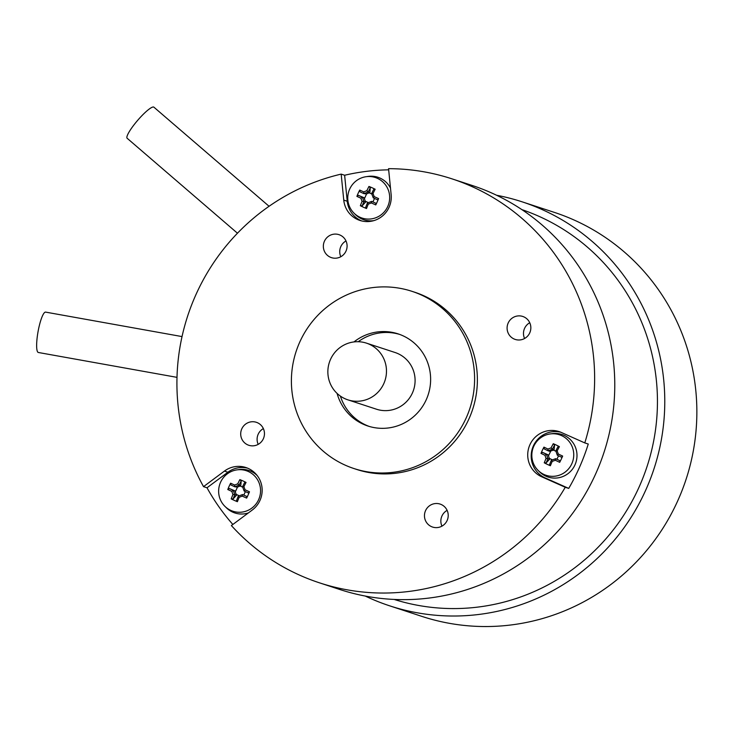 <?xml version="1.0" encoding="UTF-8"?>
<svg xmlns="http://www.w3.org/2000/svg" width="733" height="733" viewBox="0 0 733 733"><rect width="100%" height="100%" fill="white"/><g stroke="black" fill="none" stroke-linecap="round" stroke-linejoin="round"><path stroke-width="1.1" d="M344.418 398.45A29.833 29.256 -71.9 0 0 347.873 399.842A29.833 29.256 -71.9 0 0 384.972 380.592A29.833 29.256 -71.9 0 0 366.454 343.136A29.833 29.256 -71.9 0 0 330.015 360.59A29.833 29.256 -71.9 0 0 344.418 398.45M496.571 195.253A212.579 208.456 108.1 0 1 522.107 201.822A212.579 208.456 108.1 0 1 591.989 241.276A212.579 208.456 108.1 0 1 637.591 506.384A212.579 208.456 108.1 0 1 389.736 605.852A212.579 208.456 108.1 0 1 365.263 596.048M522.107 201.822L554.185 212.332A212.579 208.456 108.1 0 1 686.097 479.254A212.579 208.456 108.1 0 1 421.814 616.371L389.736 605.852M182.031 336.584L45.602 312.111A20.515 3.986 100.2 0 0 38.061 331.6A20.515 3.986 100.2 0 0 38.363 352.491L177.001 377.358M269.066 206.275L153.903 107.174A20.515 3.72 130.7 0 0 139.188 118.609A20.515 3.72 130.7 0 0 126.855 137.364A20.515 3.72 130.7 0 0 127.148 138.271L237.465 233.213M232.856 524.471A212.579 208.456 108.1 0 1 206.999 487.775L203.527 486.639L224.417 471.099A24.244 23.768 108.1 0 1 245.894 467.526A24.244 23.768 108.1 0 1 261.892 486.639A24.244 23.768 108.1 0 1 252.271 510.021L231.381 525.561A212.579 208.456 -71.9 0 0 319.597 582.872A212.579 208.456 -71.9 0 0 565.253 487.271L541.769 476.816A24.244 23.768 108.1 0 1 529.354 446.085A24.244 23.768 108.1 0 1 559.087 431.6A24.244 23.768 108.1 0 1 561.304 432.452L584.787 442.906A212.579 208.456 -71.9 0 0 451.959 178.843A212.579 208.456 -71.9 0 0 388.554 168.672L391.147 194.676A24.244 23.768 108.1 0 1 359.903 220.431A24.244 23.768 108.1 0 1 343.759 200.109L341.166 174.115L344.629 175.251A212.579 208.456 108.1 0 1 388.673 169.836M361.662 220.926A24.244 23.768 108.1 0 1 347.231 201.245L344.629 175.251M206.999 487.775L227.89 472.235A24.244 23.768 108.1 0 1 247.607 468.158M341.166 174.115A212.579 208.456 -71.9 0 0 203.527 486.639M447.176 520.393A12.095 11.856 108.1 0 1 432.571 527.054A12.095 11.856 108.1 0 1 425.067 511.881A12.095 11.856 108.1 0 1 440.102 504.075A12.095 11.856 108.1 0 1 447.176 520.393M346.049 250.979A12.095 11.856 108.1 0 1 331.453 257.64A12.095 11.856 108.1 0 1 323.949 242.458A12.095 11.856 108.1 0 1 338.985 234.661A12.095 11.856 108.1 0 1 346.049 250.979M263.422 438.609A12.095 11.856 108.1 0 1 248.817 445.279A12.095 11.856 108.1 0 1 241.313 430.097A12.095 11.856 108.1 0 1 256.348 422.3A12.095 11.856 108.1 0 1 263.422 438.609M529.803 332.755A12.095 11.856 108.1 0 1 515.207 339.425A12.095 11.856 108.1 0 1 507.703 324.243A12.095 11.856 108.1 0 1 522.739 316.445A12.095 11.856 108.1 0 1 529.803 332.755M412.028 291.349L414.805 292.256A93.238 91.433 108.1 0 1 469.322 418.048A93.238 91.433 108.1 0 1 356.751 469.468L353.975 468.552A93.238 91.433 -71.9 0 0 466.545 417.132A93.238 91.433 -71.9 0 0 412.028 291.349A93.238 91.433 -71.9 0 0 296.114 351.483A93.238 91.433 -71.9 0 0 353.975 468.552M584.787 442.906L588.26 444.042A212.579 208.456 108.1 0 1 568.726 488.407L565.253 487.271M568.726 488.407L545.242 477.953A24.244 23.768 108.1 0 1 532.506 448.101A24.244 23.768 108.1 0 1 560.8 432.232M447.112 510.37A12.095 11.856 -71.9 0 0 441.944 526.138M345.994 240.955A12.095 11.856 -71.9 0 0 340.827 256.724M263.367 428.585A12.095 11.856 -71.9 0 0 258.199 444.363M529.748 322.731A12.095 11.856 -71.9 0 0 524.581 338.499M369.304 426.459A48.488 47.544 108.1 0 1 340.396 396.113M358.217 341.715A48.488 47.544 108.1 0 1 399.476 334.358M353.975 341.926A48.488 47.544 108.1 0 1 398.092 333.872A48.488 47.544 108.1 0 1 426.441 399.283A48.488 47.544 108.1 0 1 367.902 426.02A48.488 47.544 108.1 0 1 337.098 393.429M347.873 399.842L376.487 409.216A29.833 29.256 -71.9 0 0 412.514 392.76A29.833 29.256 -71.9 0 0 395.069 352.509L366.454 343.136M451.959 178.843L472.098 185.44A212.579 208.456 108.1 0 1 604.927 449.503A212.579 208.456 108.1 0 1 339.736 589.479L319.597 582.872M233.222 490.304A35.001 0.742 -155.8 0 1 229.31 488.499L227.789 489.525A36.43 0.77 24.2 0 0 231.793 491.376L233.222 490.304L234.899 490.853L236.493 495.206L234.807 494.638A34.698 5.296 -111.2 0 1 233.231 490.322M231.793 491.376A35.99 5.498 68.8 0 0 232.947 494.509L234.807 494.638M234.817 494.656A35.001 6.817 -65.5 0 0 233.121 498.916L231.216 498.88A35.642 18.114 17.7 0 0 237.4 501.693L236.567 500.474A35.001 6.817 114.5 0 1 238.262 496.223L239.132 497.322A35.99 4.416 -20.1 0 1 242.229 496.122L242.55 494.555A34.698 4.261 159.9 0 0 238.28 496.214M232.947 494.509A36.43 7.092 114.5 0 0 231.216 498.88M233.121 498.916L236.493 495.206M237.4 501.693A36.43 7.092 -65.5 0 1 239.132 497.322M242.55 494.555L242.568 494.555A35.001 0.742 -155.8 0 0 246.865 496.479L246.654 498.101A35.642 11.453 -66.2 0 0 249.486 491.788L248.441 492.97A35.001 0.742 24.2 0 1 244.144 491.037L245.069 489.8A35.99 5.498 -111.2 0 1 243.924 486.666L242.559 486.703A34.698 5.296 68.8 0 0 244.135 491.018M242.229 496.122A36.43 0.77 24.2 0 0 246.654 498.101M242.568 494.555L246.865 496.479M249.486 491.788A36.43 0.77 -155.8 0 1 245.069 489.8M242.559 486.703L242.55 486.685A35.001 6.817 114.5 0 1 244.63 482.552L246.059 482.433A35.642 16.813 -149.4 0 0 239.874 479.62L241.184 480.985A35.001 6.817 -65.5 0 0 239.114 485.118L237.739 483.853A35.99 4.416 159.9 0 0 234.633 485.054L234.817 486.785A34.698 4.261 -20.1 0 1 239.086 485.127L240.781 485.667L237.465 487.097L234.817 486.785M243.924 486.666A36.43 7.092 -65.5 0 1 246.059 482.433M239.874 479.62A36.43 7.092 114.5 0 0 237.739 483.853M234.807 486.785A35.001 0.742 24.2 0 1 230.886 484.98L230.629 483.212A35.642 23.483 115.3 0 0 227.789 489.525M234.633 485.054A36.43 0.77 -155.8 0 1 230.629 483.212M248.34 471.511A21.33 20.918 108.1 0 1 257.026 502.591A21.33 20.918 108.1 0 1 219.717 484.458A21.33 20.918 108.1 0 1 248.34 471.511M234.899 490.853L229.31 488.499M240.781 485.667L241.184 480.985M237.465 487.097L235.385 491.715M236.402 494.473L239.325 495.801M243.869 494.977L245.39 491.596M242.733 487.188L240.186 486.034M236.86 469.89L238.949 469.587A22.375 21.944 108.1 0 1 257.21 475.57M248.34 512.944A22.375 21.944 108.1 0 1 226.424 507.822L224.921 506.338M362.331 197.15A35.001 0.724 -155.9 0 1 358.41 195.354L356.898 196.38A36.43 0.751 24.1 0 0 360.911 198.222L362.331 197.15L364.008 197.699L365.611 202.042L363.944 201.502A34.698 5.287 -111.3 0 1 362.34 197.168M360.911 198.222A35.99 5.488 68.7 0 0 362.065 201.355L363.925 201.483A35.001 6.817 -65.7 0 0 362.249 205.762L360.343 205.726A35.642 18.105 17.6 0 0 366.527 208.529L365.694 207.32A35.001 6.817 114.3 0 1 367.38 203.059L368.25 204.159A35.99 4.435 -20.2 0 1 371.356 202.94L371.668 201.383A34.698 4.27 159.8 0 0 367.398 203.05M362.065 201.355A36.43 7.101 114.3 0 0 360.343 205.726M362.249 205.762L365.611 202.042M366.527 208.529A36.43 7.101 -65.7 0 1 368.25 204.159M375.983 203.298L371.668 201.383A35.001 0.724 -155.9 0 0 375.983 203.298L375.772 204.919A35.642 11.453 -66.3 0 0 378.604 198.597L377.559 199.779A35.001 0.724 24.1 0 1 373.253 197.855L374.178 196.618A35.99 5.488 -111.3 0 1 373.024 193.485L371.658 193.521A34.698 5.287 68.7 0 0 373.244 197.837M371.356 202.94A36.43 0.751 24.1 0 0 375.772 204.919M378.604 198.597A36.43 0.751 -155.9 0 1 374.178 196.618M371.658 193.521L371.649 193.512A35.001 6.817 114.3 0 1 373.72 189.371L375.159 189.242A35.642 16.822 -149.6 0 0 368.965 186.448L370.275 187.813A35.001 6.817 -65.7 0 0 368.204 191.954L366.839 190.69A35.99 4.435 159.8 0 0 363.733 191.899L363.925 193.622A34.698 4.27 -20.2 0 1 368.186 191.954L369.881 192.495L366.564 193.933L363.925 193.622M373.024 193.485A36.43 7.101 -65.7 0 1 375.159 189.242M368.965 186.448A36.43 7.101 114.3 0 0 366.839 190.69M363.907 193.631A35.001 0.724 24.1 0 1 359.985 191.835L359.72 190.058A35.642 23.483 115.1 0 0 356.898 196.38M363.733 191.899A36.43 0.751 -155.9 0 1 359.72 190.058M377.413 178.33A21.33 20.918 108.1 0 1 366.372 218.984A21.33 20.918 108.1 0 1 365.969 176.726A21.33 20.918 108.1 0 1 377.413 178.33M364.008 197.699L358.41 195.354M369.881 192.495L370.275 187.813M366.564 193.933L364.503 198.561M365.51 201.309L368.433 202.638M372.987 201.804L374.499 198.414M371.833 194.025L369.285 192.871M365.969 176.726L368.058 176.415A22.375 21.944 108.1 0 1 390.497 188.124M373.793 220.633A22.375 21.944 108.1 0 1 355.532 214.659L354.03 213.175M546.424 454.268A35.001 0.87 -154.7 0 1 542.548 452.38L541 453.388A36.43 0.907 25.3 0 0 544.976 455.312L546.424 454.268L548.101 454.817L549.613 459.206L547.927 458.638A34.698 5.378 -110.1 0 1 546.433 454.286M544.976 455.312A35.99 5.58 69.9 0 0 546.067 458.473L547.927 458.638M547.936 458.656A35.001 6.799 -64.4 0 0 546.158 462.871L544.253 462.807A35.642 18.233 18.8 0 0 550.382 465.739L549.576 464.511A35.001 6.799 115.6 0 1 551.344 460.287L552.196 461.414A35.99 4.316 -19 0 1 555.321 460.269L555.66 458.702A34.698 4.16 161 0 0 551.363 460.278M546.067 458.473A36.43 7.083 115.6 0 0 544.253 462.807M546.158 462.871L549.613 459.206M550.382 465.739A36.43 7.083 -64.4 0 1 552.196 461.414M559.939 460.709L555.66 458.702A35.001 0.87 -154.7 0 0 559.939 460.709L559.7 462.331A35.642 11.462 -65.2 0 0 562.66 456.073L561.588 457.227A35.001 0.87 25.3 0 1 557.327 455.22L558.28 454.011A35.99 5.58 -110.1 0 1 557.19 450.85L555.825 450.85A34.698 5.378 69.9 0 0 557.318 455.202M555.321 460.269A36.43 0.907 25.3 0 0 559.7 462.331M562.66 456.073A36.43 0.907 -154.7 0 1 558.28 454.011M555.825 450.85L555.816 450.832A35.001 6.799 115.6 0 1 557.969 446.736L559.407 446.644A35.642 16.694 -148.4 0 0 553.278 443.712L554.56 445.105A35.001 6.799 -64.4 0 0 552.407 449.201L551.06 447.909A35.99 4.316 161 0 0 547.936 449.054L548.092 450.777A34.698 4.16 -19 0 1 552.389 449.21L554.084 449.75L553.479 450.108L549.75 451.336L548.092 450.777M557.19 450.85A36.43 7.083 -64.4 0 1 559.407 446.644M553.278 443.712A36.43 7.083 115.6 0 0 551.06 447.909M548.073 450.786A35.001 0.87 25.3 0 1 544.188 448.898L543.959 447.121A35.642 23.465 116.5 0 0 541 453.388M547.936 449.054A36.43 0.907 -154.7 0 1 543.959 447.121M561.899 435.759A21.33 20.918 108.1 0 1 569.99 467.003A21.33 20.918 108.1 0 1 538.242 470.549A21.33 20.918 108.1 0 1 538.114 470.412A21.33 20.918 108.1 0 1 561.899 435.759M548.101 454.817L542.548 452.38M554.084 449.75L554.56 445.105M550.74 451.107L548.577 455.688M549.53 458.464L552.462 459.866M556.979 459.124L558.555 455.798M555.971 451.299L553.479 450.108M550.052 433.963L552.141 433.661A22.375 21.944 108.1 0 1 572.995 468.405A22.375 21.944 108.1 0 1 539.616 471.896L538.114 470.412M521.832 209.601A205.121 201.144 108.1 0 1 647.065 466.463A205.121 201.144 108.1 0 1 394.116 599.429M343.759 200.109L347.231 201.245M224.417 471.099L227.89 472.235M541.769 476.816L545.242 477.953"/></g></svg>
